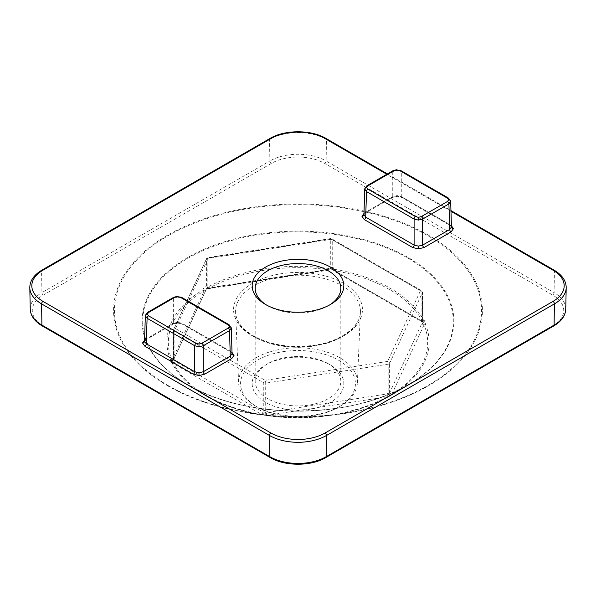 <?xml version="1.0" encoding="UTF-8"?>
<svg xmlns="http://www.w3.org/2000/svg" width="596" height="596" viewBox="0 0 596 596"><rect width="100%" height="100%" fill="white"/><g stroke="black" fill="none" stroke-linecap="round" stroke-linejoin="round"><path stroke-width="0.45" stroke-dasharray="2.98 2.23" d="M392.593 394.463A2.012 1.944 60.8 0 1 392.526 394.5L392.898 394.284A2.012 2.012 0 0 0 392.928 394.269A2.012 1.192 58.8 0 0 392.935 394.261A131.127 75.707 0 0 0 394.157 393.516A131.127 75.707 0 0 0 425.44 324.224L425.775 322.965C426.103 321.52 425.753 320.76 424.717 320.693L423.801 320.685A131.127 75.707 0 0 0 390.723 288.516A131.127 75.707 0 0 0 334.989 269.414L334.065 268.356C332.933 267.172 331.622 266.971 330.124 267.746L330.787 269.161L330.296 268.543L330.296 239.458A2.012 0.425 81.2 0 1 330.504 238.594A2.012 0.425 81.2 0 1 330.817 238.936L420.471 290.699L387.653 361.407A2.012 0.425 81.2 0 1 388.175 364.178L388.175 393.256L389.709 396.124L388.458 396.854A2.012 1.132 61.2 0 1 388.421 396.869A2.012 2.012 0 0 0 388.458 396.854L386.931 393.978L266.956 412.544L262.843 411.903L175.015 361.198L173.585 359.015L173.92 358.829A2.012 1.587 24.9 0 1 173.801 359.373A2.012 1.587 24.9 0 1 171.968 360.17A129.675 74.865 180 0 1 204.115 290.908A2.012 1.587 -155.1 0 0 205.948 290.11A2.012 1.587 -155.1 0 0 206.067 289.559L206.402 288.308L207.825 287.488L209.069 287.823A2.012 0.425 81.2 0 1 208.861 288.695A2.012 0.425 81.2 0 1 208.548 288.345A2.012 1.132 61.2 0 1 207.55 287.235L206.29 286.899C204.83 286.587 203.869 287.138 203.407 288.568L203.065 289.82A131.127 75.707 0 0 0 170.56 359.865L170.225 360.066L172.199 363.396A131.127 75.707 0 0 0 201.843 393.516A131.127 75.707 0 0 0 205.277 395.573A131.127 75.707 0 0 0 261.011 414.674L267.135 415.621A131.127 75.707 0 0 0 388.45 396.854L392.935 394.261A2.012 1.944 59.7 0 1 392.898 394.284L392.898 394.284A2.012 1.944 59.7 0 1 389.933 392.243L386.931 393.978A2.012 0.425 -98.8 0 0 387.452 396.75A129.675 74.865 180 0 1 267.477 415.308A2.012 0.425 81.2 0 1 266.956 412.544A2.012 0.901 -75.1 0 0 266.762 415.501A2.012 0.901 -75.1 0 0 266.956 415.613A2.012 0.901 -75.1 0 0 267.135 415.621A2.012 0.387 -82 0 0 267.194 415.658C309.644 421.797 356.862 414.503 388.421 396.869A2.012 1.132 61.2 0 1 387.452 396.75L267.477 415.308A2.012 0.387 -82 0 1 267.194 415.658A2.012 2.012 0 0 1 266.956 415.613L265.697 415.27A2.012 0.901 -74.7 0 0 265.876 415.285M330.124 267.746L328.865 268.468A2.012 0.387 -82 0 1 328.523 269.787A2.012 0.425 -98.8 0 0 328.836 270.13A2.012 0.425 -98.8 0 0 329.044 269.265L209.069 287.823A2.012 0.901 104.9 0 1 208.034 288.65A2.012 0.901 104.9 0 1 207.84 288.538A2.012 0.901 104.9 0 1 207.55 287.235A131.127 75.707 0 0 1 328.865 268.468L329.528 269.884L329.044 269.265L330.296 268.543L332.24 268.841L333.157 269.899L420.985 320.611L421.893 320.603L422.415 321.728L422.08 322.98A2.012 1.587 -155.1 0 0 424.032 324.924A129.675 74.865 180 0 1 391.885 394.194A2.012 1.587 24.9 0 1 389.933 392.243L422.08 322.98A2.012 0.901 15 0 0 423.406 324.03A2.012 0.901 15 0 0 425.44 324.224A2.012 1.602 -22.8 0 1 424.032 324.924L391.885 394.194A2.012 1.192 58.8 0 0 392.928 394.269L411.873 382.483A155.288 89.653 180 0 1 188.194 384.919A155.288 89.653 180 0 1 184.127 382.483A155.288 89.653 180 0 1 190.288 256.943A155.288 89.653 180 0 1 407.806 258.128A155.288 89.653 180 0 1 411.873 382.483C355.939 419.368 246.52 420.575 188.172 384.912L201.843 393.516C218.33 403.678 238.08 410.741 261.085 414.712A2.012 0.462 -80.4 0 1 261.011 414.674A2.012 1.557 -89.9 0 0 261.413 414.742A2.012 1.557 -89.9 0 0 262.843 411.903A2.012 1.162 -60 0 1 261.421 414.376A2.012 0.462 -80.4 0 1 261.085 414.712A2.012 2.012 0 0 0 261.413 414.742L262.352 414.742A2.012 1.565 -90.4 0 1 261.935 414.674M334.065 268.356A2.012 0.514 -40.7 0 1 332.136 269.332L333.06 270.398A2.012 0.521 -40.9 0 0 334.989 269.414A2.012 0.462 -80.4 0 1 334.579 270.726A129.675 74.865 180 0 1 389.695 289.611A129.675 74.865 180 0 1 422.408 321.43L334.579 270.726A2.012 1.162 120 0 1 333.574 270.822A2.012 1.162 120 0 1 333.157 269.899A2.012 0.521 -40.9 0 0 333.06 270.398A2.012 2.012 0 0 0 333.574 270.822L421.402 321.527A2.012 1.162 -60 0 1 420.985 320.611A2.012 1.557 -89.9 0 0 422.4 321.803A2.012 1.557 -89.9 0 0 423.801 320.685A2.012 1.579 -27 0 1 422.408 321.43A2.012 1.162 -60 0 1 421.402 321.527A2.012 2.012 0 0 0 422.4 321.803L423.331 321.795A2.012 1.565 -90.4 0 1 423.331 321.795A2.012 1.565 -90.4 0 1 421.893 320.603L421.893 291.526L332.24 239.763L332.24 268.841A2.012 0.514 -40.7 0 0 332.136 269.332L330.787 269.161L329.528 269.884A2.012 2.012 0 0 1 328.836 270.13L208.861 288.695A2.012 2.012 0 0 1 208.034 288.65L206.775 288.308A2.012 0.901 105.3 0 1 206.767 288.308A2.012 0.901 105.3 0 1 206.29 286.899M171.968 360.17A2.012 1.602 -22.8 0 1 170.56 359.865A2.012 1.944 59.7 0 0 172.989 360.267A2.012 2.012 0 0 0 173.801 359.373L205.948 290.11A2.012 2.012 0 0 0 206.067 289.783L206.067 289.783A2.012 0.901 15 0 1 203.065 289.82A2.012 1.192 58.8 0 0 204.115 290.908L171.968 360.17M364.722 189.111L366.495 186.652L392.742 171.499L397.01 170.463L401.287 171.499A2.012 1.162 120 0 0 400.87 170.605M145.327 315.776L147.093 313.317L173.347 298.164L177.615 297.128L181.892 298.164L229.505 325.654L231.278 328.113M328.277 363.731L330.407 364.961A45.832 26.462 0 0 0 265.592 364.961A45.832 26.462 0 0 0 265.592 402.389A45.832 26.462 0 0 0 330.407 402.389A45.832 26.462 0 0 0 330.407 364.961L328.277 363.731A42.815 24.719 180 0 1 340.815 381.209A42.815 24.719 180 0 1 314.383 404.043A42.815 24.719 180 0 1 267.723 398.687A42.815 24.719 180 0 1 255.185 381.209A42.815 24.719 180 0 1 267.723 363.731A42.815 24.719 180 0 1 328.277 363.731M255.997 406.308L257.397 407.113A57.417 33.152 180 0 1 257.397 360.23A57.417 33.152 180 0 1 338.603 360.23A57.417 33.152 180 0 1 338.603 407.113A57.417 33.152 180 0 1 257.397 407.113L256.004 406.308A59.399 34.292 0 0 0 340.003 406.308A59.399 34.292 0 0 0 357.376 382.908A59.399 34.292 0 0 0 339.996 357.816A59.399 34.292 0 0 0 274.592 350.545A59.399 34.292 0 0 0 238.624 382.908A59.399 34.292 0 0 0 255.997 406.308A59.399 34.292 0 0 0 256.004 406.308M266.695 305.122A42.815 24.719 0 0 0 267.723 305.741L265.592 304.504L267.723 305.741A42.815 24.719 0 0 0 328.277 305.741A42.815 24.719 0 0 0 329.305 305.122M363.992 213.189L391.319 197.403L397.01 196.039L402.71 197.403L451.105 225.34A2.012 1.162 -60 0 1 450.092 225.437A2.012 1.162 -60 0 1 449.675 224.543L401.287 196.605L401.287 171.499L448.907 198.99L450.673 201.448M170.225 360.066A2.012 1.944 60.8 0 0 172.609 360.483A2.012 1.944 60.8 0 1 172.609 360.483L173.585 359.015A2.012 1.944 60.8 0 1 172.617 360.476L172.989 360.267A2.012 1.944 59.7 0 0 173.92 358.829L206.067 289.559A2.012 0.901 15 0 1 206.067 289.783L206.402 288.531A2.012 0.894 14.9 0 0 206.402 288.308L206.402 259.23A2.012 1.162 180 0 1 206.924 258.709A2.012 1.162 180 0 1 207.825 258.411L330.296 239.458A2.012 1.162 180 0 1 332.24 239.763A2.012 1.162 120 0 0 331.823 238.84L421.476 290.602A2.012 1.162 120 0 0 420.471 290.699A2.012 1.587 24.9 0 1 422.415 292.651A2.012 1.162 180 0 0 422.482 292.345A2.012 2.012 0 0 0 421.476 290.602A2.012 1.162 120 0 1 421.893 291.526A2.012 1.162 180 0 1 422.482 292.345L422.415 321.728A2.012 0.894 14.9 0 0 423.741 322.764A2.012 0.894 14.9 0 0 425.775 322.965M171.283 362.331A2.012 0.514 -40.7 0 0 172.713 361.601A2.012 0.514 -40.7 0 0 174.106 360.14L174.106 331.063L263.76 382.826L263.76 411.903A2.012 1.565 -90.4 0 1 262.352 414.742L265.697 415.27A2.012 0.901 -74.7 0 1 265.704 412.208L265.704 383.124A2.012 0.425 81.2 0 0 265.183 380.352L387.653 361.407A2.012 1.587 24.9 0 1 389.598 363.359L422.415 292.651L422.415 321.728M203.407 288.568A2.012 0.894 14.9 0 0 206.402 288.531L206.767 288.308A2.012 0.901 105.3 0 0 207.825 287.488L207.825 258.411A2.012 0.425 81.2 0 1 208.034 257.539A2.012 0.425 81.2 0 1 208.347 257.889L330.817 238.936A2.012 1.162 120 0 1 331.823 238.84A2.012 2.012 0 0 0 330.504 238.594L208.034 257.539A2.012 2.012 0 0 0 206.514 258.679A2.012 1.587 24.9 0 1 208.347 257.889L175.529 328.597A2.012 1.162 120 0 0 174.106 331.063A2.012 1.162 0 0 1 173.518 330.236A2.012 1.162 0 0 1 173.585 329.938A2.012 1.587 24.9 0 1 173.704 329.387A2.012 1.587 24.9 0 1 175.529 328.597L265.183 380.352A2.012 1.162 120 0 0 263.76 382.826A2.012 1.162 180 0 0 265.704 383.124L388.175 364.178A2.012 1.162 180 0 0 389.076 363.873A2.012 1.162 180 0 0 389.598 363.359L389.598 392.436A2.012 1.944 60.8 0 0 392.526 394.5L389.709 396.124M173.585 359.015L173.585 329.938L206.402 259.23A2.012 1.587 24.9 0 1 206.514 258.679L173.704 329.387A2.012 2.012 0 0 0 173.518 330.236L173.518 358.986M173.592 363.664A2.012 1.579 -27 0 1 172.199 363.396A2.012 0.521 -40.9 0 0 173.63 362.666A2.012 0.521 -40.9 0 0 175.015 361.198A2.012 1.162 120 0 1 173.592 363.664L261.421 414.376A129.675 74.865 180 0 1 173.592 363.664M424.717 320.693A2.012 1.565 -90.4 0 1 423.339 321.795L422.482 321.095M168.191 385.567A183.575 105.991 180 0 1 168.191 235.681A183.575 105.991 180 0 1 427.809 235.681A183.575 105.991 180 0 1 427.809 385.567A183.575 105.991 180 0 1 168.191 385.567M428.412 235.174A184.432 106.483 0 0 0 167.588 235.174A184.432 106.483 0 0 0 167.588 385.761A184.432 106.483 0 0 0 428.412 385.761A184.432 106.483 0 0 0 428.412 235.174M408.23 257.532A155.891 90.003 0 0 0 187.77 257.532A155.891 90.003 0 0 0 187.77 384.815A155.891 90.003 0 0 0 408.23 384.815A155.891 90.003 0 0 0 408.23 257.532M343.564 283.338A64.435 37.205 0 0 0 252.436 283.338A64.435 37.205 0 0 0 252.436 335.95A64.435 37.205 0 0 0 343.564 335.95A64.435 37.205 0 0 0 343.564 283.338M253.859 336.718A62.424 36.043 180 0 1 235.591 312.125A62.424 36.043 180 0 1 273.4 278.108A62.424 36.043 180 0 1 342.141 285.752A62.424 36.043 180 0 1 360.409 312.125A62.424 36.043 180 0 1 321.177 344.697A62.424 36.043 180 0 1 253.859 336.718M397.01 170.463L397.01 169.651M391.319 197.403A2.012 1.162 -120 0 0 392.324 197.5A2.012 1.162 -120 0 0 392.742 196.605L365.72 212.206L366.495 186.652A2.012 1.162 60 0 1 366.905 185.758M177.615 297.128L177.615 296.324M181.475 297.27A2.012 1.162 -60 0 1 181.892 298.164L181.892 323.278L177.615 322.265L177.615 323.077L183.315 324.068L231.702 352.005A2.012 1.162 -60 0 1 230.697 352.109A2.012 1.162 -60 0 1 230.28 351.215L181.892 323.278A2.012 1.162 -60 0 0 182.309 324.172L177.615 323.077L172.929 324.172A2.012 1.162 -120 0 0 173.347 323.278L146.325 338.878L147.093 313.317A2.012 1.162 60 0 1 147.51 312.423M451.448 227.024L449.675 224.543L448.907 198.99A2.012 1.162 120 0 0 448.49 198.095M402.71 197.403A2.012 1.162 -60 0 1 401.704 197.5A2.012 1.162 -60 0 1 401.287 196.605L397.01 195.6L397.01 196.039M397.01 195.6L392.742 196.605L392.742 171.499A2.012 1.162 60 0 1 393.159 170.605M232.053 353.689L230.28 351.215L229.505 325.654A2.012 1.162 -60 0 0 229.095 324.76M144.597 339.854L171.916 324.068A2.012 1.162 -120 0 0 172.929 324.172L145.908 339.772A2.012 1.162 -120 0 0 146.325 338.878L144.552 341.352M171.916 324.068L177.615 322.704M177.615 322.265L173.347 323.278L173.347 298.164A2.012 1.162 60 0 1 173.764 297.27M328.523 269.787L208.548 288.345A129.675 74.865 180 0 1 328.523 269.787M450.971 211.282L386.834 174.256M553.997 270.077A2.012 1.162 120 0 1 554.414 271.031L554.086 292.606L326.146 161.002L326.466 139.427L554.414 271.031A40.26 23.244 180 0 1 566.2 287.756M269.951 138.481A2.012 1.162 60 0 0 269.534 139.427L269.854 161.002L41.914 292.606L41.586 271.031L269.534 139.427A40.26 23.244 180 0 1 326.466 139.427A2.012 1.162 120 0 0 326.049 138.481M271.277 457.497L43.337 325.893A37.786 21.814 180 0 1 43.337 295.042L271.277 163.438A37.786 21.814 180 0 1 324.723 163.438L552.663 295.042A37.786 21.814 180 0 1 552.663 325.893L324.723 457.497A37.786 21.814 180 0 1 271.277 457.497A2.012 1.162 120 0 1 270.271 457.601M565.746 309.138A39.805 22.983 0 0 0 554.086 292.606A2.012 1.162 120 0 1 552.663 295.042M324.723 163.438A2.012 1.162 120 0 0 326.146 161.002A39.805 22.983 0 0 0 269.854 161.002A2.012 1.162 60 0 0 271.277 163.438M43.337 295.042A2.012 1.162 -120 0 1 41.914 292.606A39.805 22.983 0 0 0 30.254 309.138M29.8 287.756A40.26 23.244 180 0 1 41.586 271.031A2.012 1.162 -120 0 1 42.003 270.077M364.298 213.003A2.012 1.162 -120 0 0 365.303 213.1A2.012 1.162 -120 0 0 365.72 212.206L363.947 214.687M42.331 325.997A2.012 1.162 120 0 0 43.337 325.893M552.663 325.893A2.012 1.162 -120 0 0 553.669 325.997M325.729 457.601A2.012 1.162 60 0 1 324.723 457.497M144.895 339.668A2.012 1.162 -120 0 0 145.908 339.772L144.552 341.292M183.315 324.068A2.012 1.162 -60 0 1 182.309 324.172L230.697 352.109L232.053 353.629M357.376 382.908L360.409 312.125C360.453 326.146 341.769 340.949 315.642 345.032C291.898 348.466 271.165 345.412 253.442 335.853C241.961 328.903 236.016 320.991 235.591 312.125L238.624 382.908M363.947 214.627L365.303 213.1L392.324 197.5L397.01 196.412C397.964 196.255 399.529 196.613 401.704 197.5L450.092 225.437L451.448 226.964M267.723 363.731L265.592 364.961M338.603 407.113L340.003 406.308M255.185 381.209L255.185 288.263M387.422 173.913L450.948 210.589M340.815 381.209L340.815 288.263M328.277 305.741L330.407 304.504"/><path stroke-width="0.89" d="M364.722 189.044L363.947 214.687L365.72 217.145L414.108 245.083L418.385 246.118L422.653 245.083L449.675 229.482L451.448 227.024L450.673 201.381L448.907 203.921L422.653 219.082L418.385 220.088L414.108 219.082L366.495 191.584L364.722 189.044L366.905 185.758A2.012 1.162 60 0 1 367.918 185.855L366.734 187.502L367.918 189.148L415.531 216.639L418.385 217.324L421.23 216.639L447.477 201.485L448.661 199.839L447.477 198.2L399.864 170.702L397.01 170.024L394.165 170.702L367.918 185.855M145.327 315.716L144.552 341.352L146.325 343.81L194.713 371.748L198.99 372.783L203.258 371.748L230.28 356.147L232.053 353.689L231.278 328.053L229.505 330.594L203.258 345.747L198.99 346.753L194.713 345.747L147.093 318.257L145.327 315.716L147.51 312.423A2.012 1.162 60 0 1 148.523 312.527L147.339 314.174L148.523 315.813L196.136 343.303L198.99 343.989L201.835 343.303L228.082 328.15L229.266 326.511L228.082 324.865L180.469 297.374L177.615 296.689L174.77 297.374L148.523 312.527M265.592 304.504L265.592 304.504A45.832 26.462 180 0 1 265.592 267.082A45.832 26.462 180 0 1 330.407 267.082A45.832 26.462 180 0 1 330.407 304.504A45.832 26.462 180 0 1 265.592 304.504M329.305 305.122A42.815 24.719 0 0 0 340.815 288.263A42.815 24.719 0 0 0 328.277 270.785A42.815 24.719 0 0 0 281.617 265.429A42.815 24.719 0 0 0 255.185 288.263A42.815 24.719 0 0 0 266.695 305.122M450.673 201.448A2.012 1.646 180 0 0 448.661 199.839M447.477 201.485A2.012 1.162 60 0 1 448.907 203.921L449.675 229.482A2.012 1.162 -120 0 0 451.105 231.918L424.084 247.519L418.385 248.882L412.685 247.519L364.298 219.581L361.936 216.288L364.298 213.003M450.673 201.388L448.49 198.095L400.87 170.605L397.01 170.024M400.87 170.605A2.012 1.162 120 0 0 399.864 170.702M418.385 220.088L418.385 217.324M415.531 216.639A2.012 1.162 120 0 0 414.108 219.082L414.108 245.083A2.012 1.162 -60 0 1 412.685 247.519M364.722 189.111A2.012 1.646 0 0 1 366.734 187.502M180.469 297.374A2.012 1.162 -60 0 1 181.475 297.27L177.615 296.689M145.327 315.776A2.012 1.646 0 0 1 147.339 314.174M231.278 328.113A2.012 1.646 180 0 0 229.266 326.511M228.082 328.15A2.012 1.162 60 0 1 229.505 330.594L230.28 356.147A2.012 1.162 -120 0 0 231.702 358.583L204.681 374.184L198.99 375.547L193.29 374.184L144.895 346.246L142.541 342.961L144.895 339.668M198.99 346.753L198.99 343.989M193.29 374.184A2.012 1.162 -60 0 0 194.713 371.748L194.713 345.747A2.012 1.162 -60 0 1 196.136 343.303M451.105 225.34L453.459 228.633L451.105 231.918M451.448 227.024A2.012 1.646 180 0 0 453.459 228.633M421.23 216.639A2.012 1.162 60 0 1 422.653 219.082L422.653 245.083A2.012 1.162 -120 0 0 424.084 247.519M418.385 246.118L418.385 248.882M367.918 189.148A2.012 1.162 120 0 0 366.495 191.584L365.72 217.145A2.012 1.162 -60 0 1 364.298 219.581M363.947 214.687A2.012 1.646 0 0 1 361.936 216.288M231.702 352.005L234.064 355.298L231.702 358.583M232.053 353.689A2.012 1.646 180 0 0 234.064 355.298M201.835 343.303A2.012 1.162 60 0 1 203.258 345.747L203.258 371.748A2.012 1.162 -120 0 0 204.681 374.184M198.99 372.783L198.99 375.547M148.523 315.813A2.012 1.162 -60 0 0 147.093 318.257L146.325 343.81A2.012 1.162 -60 0 1 144.895 346.246M144.552 341.352A2.012 1.646 0 0 1 142.541 342.961M565.746 309.138C565.448 315.761 561.425 321.378 553.669 325.997A2.012 1.162 -120 0 0 554.086 325.103A39.805 22.983 0 0 0 565.746 309.138L566.2 287.756A40.26 23.244 180 0 1 554.414 303.9A2.012 1.162 -120 0 0 554.414 303.878L326.466 435.505A2.012 1.162 60 0 1 326.466 435.505L326.146 456.707L554.086 325.103L554.414 303.9A2.012 1.162 -120 0 0 552.984 301.405A38.248 22.082 0 0 0 552.984 270.182L450.971 211.282M386.834 174.256L325.043 138.577A38.248 22.082 0 0 0 270.957 138.577L43.016 270.182A38.248 22.082 0 0 0 43.016 301.405L270.957 433.009A38.248 22.082 0 0 0 325.043 433.009L552.984 301.405M43.016 301.405A2.012 1.162 120 0 0 41.586 303.9L41.914 325.103L269.854 456.707L269.534 435.505L41.586 303.9A40.26 23.244 180 0 1 29.8 287.756L30.254 309.138A39.805 22.983 0 0 0 41.914 325.103A2.012 1.162 120 0 0 42.331 325.997C34.575 321.378 30.552 315.761 30.254 309.138M42.331 325.997L270.271 457.601A2.012 1.162 120 0 1 269.854 456.707A39.805 22.983 0 0 0 326.146 456.707A2.012 1.162 60 0 1 325.729 457.601L553.669 325.997M325.043 433.009A2.012 1.162 60 0 1 326.466 435.475A40.26 23.244 180 0 1 269.534 435.505A2.012 1.162 120 0 1 270.957 433.009M43.016 270.182A2.012 1.162 -120 0 0 42.003 270.077C33.898 274.92 29.83 280.813 29.8 287.756M42.003 270.077L269.951 138.481A2.012 1.162 60 0 1 270.957 138.577M269.951 138.481C284.657 129.563 311.343 129.563 326.049 138.481A2.012 1.162 120 0 0 325.043 138.577M450.948 210.589L553.997 270.077A2.012 1.162 120 0 0 552.984 270.182M228.082 324.865A2.012 1.162 -60 0 1 229.095 324.76L181.475 297.27M177.615 296.324L173.764 297.27A2.012 1.162 60 0 1 174.77 297.374M397.01 169.651L393.159 170.605A2.012 1.162 60 0 1 394.165 170.702M448.49 198.095A2.012 1.162 120 0 0 447.477 198.2M270.271 457.601C284.814 466.415 311.186 466.415 325.729 457.601M326.049 138.481L387.422 173.913M553.997 270.077C562.102 274.92 566.17 280.813 566.2 287.756M231.278 328.053L229.095 324.76M173.764 297.27L147.51 312.423M393.159 170.605L366.905 185.758"/></g></svg>
